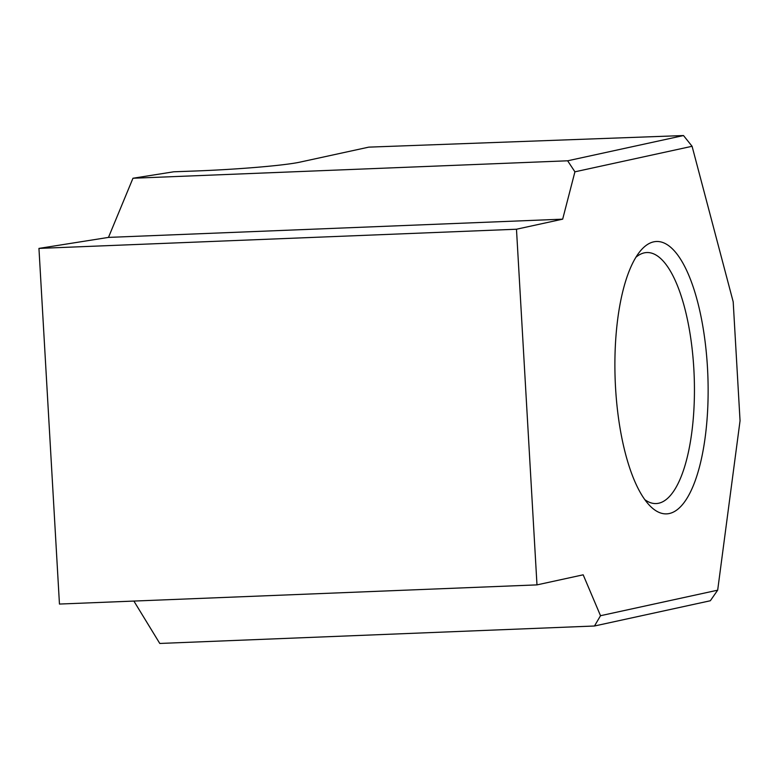 <?xml version="1.0" encoding="UTF-8"?>
<svg xmlns="http://www.w3.org/2000/svg" width="779" height="779" viewBox="0 0 779 779"><rect width="100%" height="100%" fill="white"/><g stroke="black" fill="none" stroke-linecap="round" stroke-linejoin="round"><path stroke-width="1.17" d="M644.827 499.66A125.594 42.748 87.9 0 0 656.093 503.565A125.594 42.748 87.9 0 0 658.693 503.234A125.594 42.748 87.9 0 0 693.836 368.827A125.594 42.748 87.9 0 0 646.852 252.542A125.594 42.748 87.9 0 0 644.252 252.873A125.594 42.748 87.9 0 0 635.907 257.265M653.688 241.85A136.286 46.389 -92.1 0 1 707.478 367.669A136.286 46.389 -92.1 0 1 669.346 513.517A136.286 46.389 -92.1 0 1 649.404 505.259A136.286 46.389 -92.1 0 1 615.157 379.392A136.286 46.389 -92.1 0 1 640.065 251.344A136.286 46.389 -92.1 0 1 653.688 241.85M516.477 229.23L536.984 584.883L583.179 574.814L600.521 615.712L717.673 590.18L740.05 420.787L733.195 301.843L692.083 146.286L574.921 171.818L562.672 219.162L516.477 229.23L38.95 248.404L108.476 237.4L132.966 178.245L567.648 160.795L683.504 135.546L368.798 147.134L299.925 162.139A81.951 4.703 176.7 0 1 195.276 171L173.775 171.789L132.966 178.245M562.672 219.162L108.476 237.4M717.673 590.18L710.331 600.755L594.474 626.004L600.521 615.712M133.881 601.067L159.783 643.454L594.474 626.004M536.984 584.883L59.457 604.056L38.95 248.404M574.921 171.818L567.648 160.795M692.083 146.286L683.504 135.546"/></g></svg>
